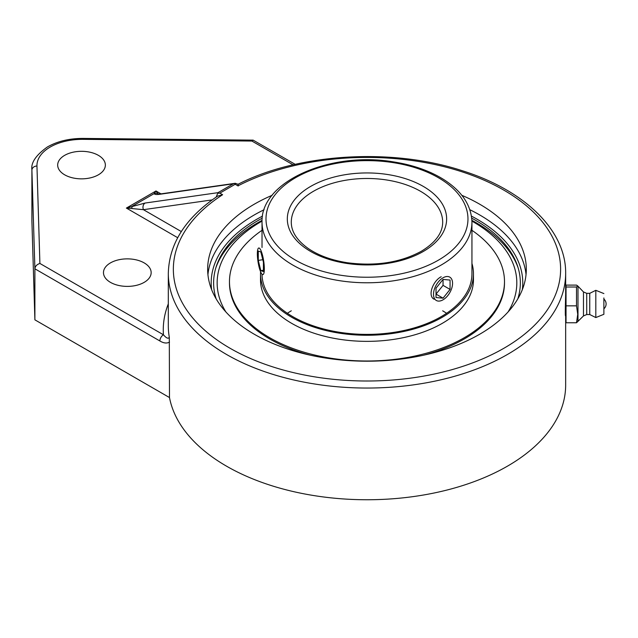 <?xml version="1.0" encoding="UTF-8"?>
<svg xmlns="http://www.w3.org/2000/svg" width="638" height="638" viewBox="0 0 638 638"><rect width="100%" height="100%" fill="white"/><g stroke="black" fill="none" stroke-linecap="round" stroke-linejoin="round"><path stroke-width="0.96" d="M434.159 299.23C427.3 295.984 432.915 280.872 441.201 276.74M518.152 267.912A154.252 89.057 0 0 0 471.905 220.357M262.066 220.357A154.252 89.057 0 0 0 215.819 267.912M225.868 311.926A149.834 86.505 180 0 1 262.035 221.107M471.929 221.107A149.834 86.505 180 0 1 508.095 311.926M229.473 282.849A137.513 79.391 0 0 0 310.491 355.23A137.513 79.391 0 0 1 229.473 282.849L229.473 281.613A137.513 79.391 0 0 0 344.839 359.968A137.513 79.391 0 0 0 497.361 306.846A137.513 79.391 0 0 0 504.491 281.613A137.513 79.391 0 0 0 471.945 230.318M504.491 282.849A137.513 79.391 0 0 1 497.361 308.082A137.513 79.391 0 0 1 423.472 355.23A137.513 79.391 0 0 0 464.217 338.985A137.513 79.391 0 0 0 504.491 282.849L504.491 281.613M442.676 310.81A104.967 60.602 180 0 1 446.592 313.29M287.379 313.29A104.967 60.602 180 0 1 291.287 310.81M262.019 274.204A104.967 60.602 0 0 0 350.429 333.634A104.967 60.602 0 0 0 466.506 293.057A104.967 60.602 0 0 0 471.945 273.798L471.945 222.176C471.426 205.54 462.087 191.368 443.928 179.661C429.9 170.848 413.009 164.915 393.247 161.861C330.532 151.158 260.344 181.415 262.019 222.176A104.967 60.602 0 0 0 326.815 278.168A104.967 60.602 0 0 0 441.201 265.025A104.967 60.602 0 0 0 471.945 222.176M260.567 271.684A106.474 61.471 0 0 0 260.503 273.798A106.474 61.471 0 0 0 349.839 334.464A106.474 61.471 0 0 0 467.941 293.328A106.474 61.471 0 0 0 473.46 273.798A106.474 61.471 0 0 0 471.945 263.462M262.019 230.318A137.513 79.391 0 0 0 236.602 256.38A137.513 79.391 0 0 0 229.473 281.613M260.503 273.798L260.503 279.883A106.474 61.471 0 0 0 349.839 340.556A106.474 61.471 0 0 0 467.941 299.421A106.474 61.471 0 0 0 473.46 279.883L473.46 273.798M451.289 278.535A13.478 7.776 -60 0 1 448.841 294.182A13.478 7.776 -60 0 1 436.304 300.466A13.478 7.776 -60 0 1 434.789 299.062A13.478 7.776 -60 0 1 437.237 283.424A13.478 7.776 -60 0 1 449.774 277.131A13.478 7.776 -60 0 1 451.289 278.535M443.043 279.436L450.061 280.058L450.061 289.429L443.043 298.169L436.017 297.539L436.017 288.177L443.043 279.436L443.043 285.369L436.017 294.11L443.043 298.169M450.061 289.429L443.043 285.369M257.832 249.275A13.478 2.847 81.2 0 1 258.781 247.991A13.478 2.847 81.2 0 1 263.175 258.159A13.478 2.847 81.2 0 1 263.861 273.335A13.478 2.847 81.2 0 1 262.904 274.627A13.478 2.847 81.2 0 1 258.51 264.451A13.478 2.847 81.2 0 1 257.832 249.275M258.27 260.408L258.278 251.069L260.854 251.97L263.422 262.21L263.406 271.549L260.83 270.648L258.27 260.408L262.792 259.706M260.83 270.648L263.414 270.249M576.505 322.764L566.034 322.764L566.034 285.106L576.505 285.106L577.701 285.904L576.505 287.004L576.505 305.841L577.741 314.303L576.505 322.764L577.98 321.353L577.98 286.526L577.98 321.353L583.475 315.93L583.475 291.941L577.701 285.904M566.034 287.004L576.505 287.004M566.034 305.841L576.505 305.841M566.034 292.013L566.034 315.858M603.883 307.899L603.883 299.078L603.883 307.899M583.475 297.013L583.475 315.93L586.729 314.534L586.729 293.336L589.751 293.336L595.812 290.314L595.812 317.565L589.751 314.534L589.751 293.336M603.883 297.954L603.883 314.295L603.883 297.954M217.885 193.29L219.847 193.131L235.191 184.278L235.191 183.297L233.301 183.808L217.965 192.668L216.194 197.054M461.808 195.3A159.325 91.984 180 0 1 526.31 269.22A159.325 91.984 180 0 1 366.986 361.204A159.325 91.984 180 0 1 207.653 269.22A159.325 91.984 180 0 1 254.323 204.176A159.325 91.984 180 0 1 272.155 195.3M31.9 169.684A50.466 29.133 0 0 0 31.908 170.194A5.048 4.123 -1.7 0 1 36.956 166.024A45.418 26.222 180 0 1 83.155 139.347L83.203 138.422C69.446 138.382 57.508 141.229 47.403 146.963C36.023 155.098 30.855 162.674 31.9 169.684L31.9 220.724A50.466 29.133 0 0 0 31.908 221.226L34.891 319.837L169.493 397.554L169.301 337.239A198.673 114.704 180 0 1 168.312 325.771L168.312 273.343C169.086 243.644 185.491 217.917 217.534 196.145L222.614 194.726L219.847 193.131M217.965 192.668L145.121 203.043A5.048 4.011 81.9 0 0 143.438 209.687L212.167 199.901M235.191 183.297L238.102 184.254C298.712 153.216 392.274 147.641 462.383 170.761C524.412 190.18 566.145 230.334 565.659 273.343A198.673 114.704 0 0 1 366.986 388.048A198.673 114.704 0 0 1 168.312 273.343M235.302 183.281L161.637 193.777A5.048 4.011 81.9 0 0 160.465 194.183L233.301 183.808M161.637 193.777L158.025 194.008L158.83 194.319M158.368 194.032L157.881 193.625A5.048 4.944 180 0 0 154.109 193.625C154.643 194.582 156.757 194.765 160.465 194.183M157.881 193.625L155.991 190.977L154.109 193.625L132.042 206.361A5.048 1.172 70.2 0 0 132.042 208.546L143.438 209.687L181.312 231.554M238.189 186.009C238.149 183.728 238.07 183.68 237.95 185.873A193.625 111.786 180 0 1 554.916 242.312A193.625 111.786 180 0 1 320.372 377.72A193.625 111.786 180 0 1 222.614 194.726M145.121 203.043L126.38 208.076L132.042 208.546M159.867 340.963A5.048 2.911 -60 0 1 163.44 334.783L39.899 263.454C36.86 264.451 35.194 266.237 34.891 268.805L159.867 340.963C163.663 343.236 166.877 343.611 169.493 342.08M169.301 337.239C168.376 339.057 166.422 338.236 163.44 334.783A203.721 117.615 0 0 1 168.312 303.871M83.155 139.347L251.914 141.054L253.142 140.137L295.211 164.341M34.891 319.837L34.891 268.805L31.908 170.194L31.908 221.226M144.172 262.896A23.837 13.765 180 0 1 151.158 272.625A23.837 13.765 180 0 1 127.321 286.39A23.837 13.765 180 0 1 103.476 272.625A23.837 13.765 180 0 1 118.197 259.913A23.837 13.765 180 0 1 144.172 262.896M98.38 155.345A23.837 13.765 180 0 1 105.358 165.083A23.837 13.765 180 0 1 81.52 178.847A23.837 13.765 180 0 1 57.683 165.083A23.837 13.765 180 0 1 72.397 152.362A23.837 13.765 180 0 1 98.38 155.345M169.493 397.554A198.673 114.704 0 0 0 377.832 499.578A198.673 114.704 0 0 0 565.659 385.041L565.659 315.858M565.539 315.858C565.021 316.528 565.531 300.147 565.659 294.206L565.659 273.343M517.825 298.831A153.367 88.546 0 0 0 517.482 265.815A153.367 88.546 0 0 0 475.43 220.238A153.367 88.546 0 0 0 471.729 218.172M262.234 218.172A153.367 88.546 0 0 0 216.481 265.815A153.367 88.546 0 0 0 216.138 298.831M313.457 191.28A75.691 43.703 180 0 1 395.951 181.806A75.691 43.703 180 0 1 442.676 222.176C442.636 232.934 435.515 242.631 421.327 251.26C400.377 262.609 375.71 266.429 347.327 262.736C331.521 260.24 318.442 255.463 308.098 248.397C296.885 240.327 291.279 231.586 291.287 222.176A75.691 43.703 180 0 1 313.457 191.28M438.394 260.16A100.987 58.305 180 0 1 269.435 234.026A100.987 58.305 180 0 1 393.12 162.618A100.987 58.305 180 0 1 438.394 260.16M423.313 251.46A79.67 46 0 0 0 387.601 174.509A79.67 46 0 0 0 290.027 230.836A79.67 46 0 0 0 423.313 251.46M235.191 184.278L237.95 185.873M160.983 193.864L155.991 190.977L126.38 208.076L177.675 237.695M251.914 141.054L293.097 164.827M39.899 263.454L36.956 166.024M211.633 289.652A155.792 89.95 180 0 1 262.505 216.123M471.458 216.123A155.792 89.95 180 0 1 522.331 289.652M264.1 209.727A159.325 91.984 0 0 0 254.323 214.918A159.325 91.984 0 0 0 207.932 274.595M526.039 274.595A159.325 91.984 0 0 0 469.863 209.727M262.019 247.488L262.019 222.176M603.883 308.792A6.428 6.428 0 0 0 603.883 299.078M586.729 314.534L589.751 314.534M603.883 314.295L595.812 317.565M603.883 293.576L595.812 290.314M586.729 293.336L583.475 291.941M83.203 138.422L253.142 140.137"/></g></svg>
